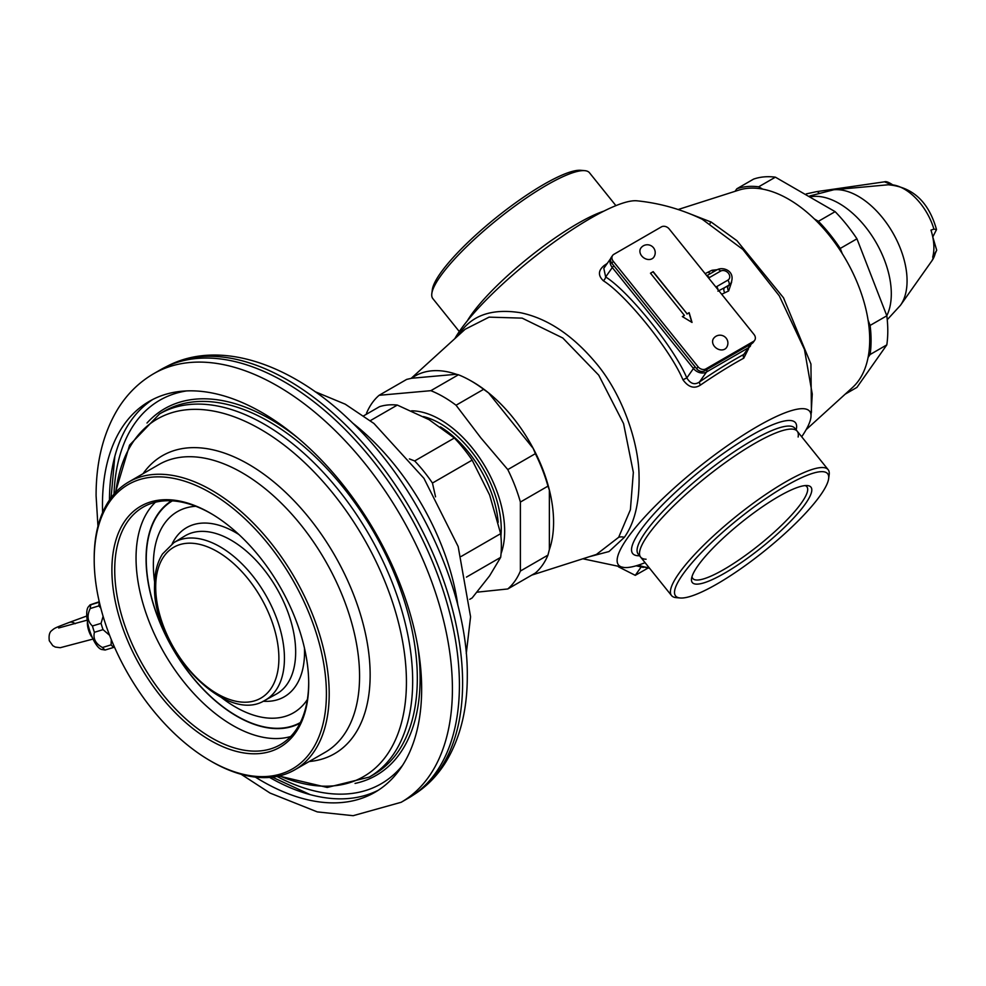 <?xml version="1.0" encoding="UTF-8"?>
<svg xmlns="http://www.w3.org/2000/svg" width="986" height="986" viewBox="0 0 986 986"><rect width="100%" height="100%" fill="white"/><g stroke="black" fill="none" stroke-linecap="round" stroke-linejoin="round"><path stroke-width="1.48" d="M402.67 765.198A221.431 127.847 60 0 1 276.98 776.426M186.576 390.924A221.431 127.847 -120 0 0 114.006 494.159M308.68 680.722A137.165 79.188 -120 0 1 308.692 681.93A137.165 79.188 60 0 1 281.121 744.22A137.165 79.188 60 0 1 175.138 708.552A137.165 79.188 60 0 1 114.721 569.945A137.165 79.188 -120 0 1 143.968 506.668A137.165 79.188 -120 0 1 212.742 514.556M308.717 683.557A139.174 80.347 -120 0 0 308.692 681.536A139.174 80.347 -120 0 0 212.052 514.137A139.174 80.347 -120 0 0 111.899 569.92A139.174 80.347 60 0 0 210.301 740.375A139.174 80.347 60 0 0 308.717 683.557M210.301 760.798A164.181 94.792 60 0 0 326.403 693.774A164.181 94.792 -120 0 0 210.301 492.68A164.181 94.792 -120 0 0 94.2 559.715A164.181 94.792 60 0 0 210.301 760.798L211.694 761.611A166.166 95.938 60 0 0 294.777 769.832A166.166 95.938 60 0 0 329.201 693.774A166.166 95.938 -120 0 0 256.668 526.549A166.166 95.938 -120 0 0 128.624 482.031A166.166 95.938 -120 0 0 94.2 558.101L94.2 559.715M109.458 500.05A225.695 130.3 60 0 1 152.768 399.478M269.597 777.424A225.695 130.3 -120 0 0 378.341 790.205M255.337 777.091A225.695 130.3 -120 0 0 374.902 792.313A225.695 130.3 -120 0 0 421.651 689.004A225.695 130.3 60 0 0 323.125 461.867A225.695 130.3 60 0 0 149.206 401.401A225.695 130.3 60 0 0 102.47 504.721A225.695 130.3 -120 0 0 102.606 512.56M153.717 373.682L160.706 369.639A247.449 142.871 60 0 1 164.514 367.581A247.449 142.871 60 0 1 353.838 438.536A247.449 142.871 60 0 1 459.414 684.962A247.449 142.871 60 0 1 411.852 795.985A247.449 142.871 60 0 1 408.167 798.241L401.166 802.284A247.449 142.871 -120 0 0 452.414 689.004A247.449 142.871 60 0 0 344.397 439.978A247.449 142.871 60 0 0 153.717 373.682C139.211 382.149 127.33 393.784 118.073 408.586C103.345 432.78 96.012 461.855 96.098 495.847L97.959 526.265M469.743 599.328L472.146 597.947L489.635 575.787L500.666 557.361A106.821 61.674 -120 0 0 500.666 533.66L489.635 495.034L472.146 460.129A106.821 61.674 -120 0 0 454.361 438.018L429.07 419.679L397.309 405.073A106.821 61.674 -120 0 0 379.536 406.663L363.76 415.772M435.565 496.845L432.447 483.054A106.821 61.674 -120 0 0 414.675 460.943L409.4 458.921M472.146 460.129L432.447 483.054M500.666 533.66L461.288 556.387M454.361 438.018L414.675 460.943M397.309 405.073L370.342 420.64M500.666 557.361L466.44 577.118M678.121 209.525L738.76 190.138A114.77 66.259 60 0 1 841.884 253.045A114.77 66.259 60 0 1 858.831 380.325A114.77 66.259 -120 0 1 852.643 387.387L806.154 429.649M710.623 221.751A114.77 66.259 -120 0 0 710.13 223.502M687.92 213.025L711.239 222.096L736.949 240.707L783.5 297.797L810.936 364.031L811.441 412.394M454.817 338.654A122.634 25.919 -38.8 0 1 460.191 330.236A122.634 25.919 141.2 0 1 550.964 244.392A122.634 25.919 141.2 0 1 636.944 200.811C659.782 203.128 681.548 209.291 702.242 219.262L742.84 249.433L779.297 295.862L804.453 349.438L812.242 394.006M801.692 436.761A122.634 25.919 141.2 0 0 810.936 417.263A122.634 25.919 141.2 0 0 738.391 438.24A122.634 25.919 141.2 0 0 627.355 538.196A122.634 25.919 -38.8 0 0 624.039 567.492L582.862 558.779M589.345 556.708L609.003 551.544L624.36 537.333C634.762 522.617 639.655 501.911 639.039 475.215C638.669 442.825 622.684 394.807 596.345 363.501C572.915 335.413 547.723 318.503 520.756 312.772C492.593 308.261 472.356 314.965 460.043 332.911L458.404 335.388M607.265 263.398A161.593 34.153 141.2 0 0 604.295 265.431C598.157 270.386 597.861 275.513 603.383 280.788C625.494 294.518 669.962 349.044 682.941 379.758C688.438 387.313 694.28 389.088 700.467 385.07A161.593 34.153 -38.8 0 1 743.777 358.165L748.522 348.736M721.678 294.259L724.833 292.768A177.566 37.53 -38.8 0 1 728.642 290.956L731.661 281.971M715.947 287.123A7.913 6.236 -144.9 0 1 716.649 286.63L727.841 280.172A5.928 4.683 35.1 0 0 728.407 273.233A5.928 4.683 35.1 0 0 720.569 271.125A3.956 2.28 -120 0 0 717.192 269.696L712.028 270.275A3.956 2.933 -114.9 0 0 714.049 271.507M743.777 358.165A3.956 2.502 61.4 0 1 743.789 354.43L751.578 343.683M700.467 385.07A3.956 1.294 55.5 0 1 699.505 381.952A165.229 34.917 -38.8 0 1 743.789 354.43L748.46 347.775A9.885 7.802 35.1 0 0 750.494 345.926M682.941 379.758L686.823 377.934C690.533 383.862 694.76 385.206 699.505 381.952L706.506 372.005L748.46 347.775A3.956 2.28 60 0 0 748.707 345.346M603.383 280.788A3.956 1.886 127.5 0 0 605.663 276.967C628.218 290.956 673.598 346.591 686.823 377.934L693.454 368.505A9.885 7.802 35.1 0 0 706.506 372.005A3.956 2.28 60 0 0 706.752 369.565M604.295 265.431A3.956 1.294 -124.5 0 0 605.342 266.146M610.691 258.517L603.802 268.328L605.663 276.967L612.294 267.539L693.454 368.505A3.956 0.838 141.2 0 1 695.068 366.792M728.642 290.956A3.956 2.933 65.1 0 1 728.395 285.854L730.897 283.327C735.975 271.286 723.404 266.38 717.192 269.696L706.777 275.71M717.919 291.153L724.488 287.702A181.51 38.355 -38.8 0 1 728.395 285.854L728.864 285.176A9.885 7.802 35.1 0 0 730.897 283.327M531.836 575.085L596.407 554.452L618.666 537.308L630.399 509.737L633.345 472.38L623.571 423.598L598.736 375.173L562.784 337.988L522.149 318.133L489.105 317.135L465.145 329.262M645.078 562.661A122.634 25.919 -38.8 0 1 624.039 567.492M692.012 576.551A73.186 15.468 -38.8 0 0 692.788 578.474A73.186 15.468 -38.8 0 0 741.324 558.322A73.186 15.468 -38.8 0 0 801.593 502.737A73.186 15.468 141.2 0 0 806.881 486.764A73.186 15.468 141.2 0 0 805.168 485.593M805.451 503.772A76.119 16.084 -38.8 0 1 736.345 565.927A76.119 16.084 -38.8 0 1 691.531 578.696A76.119 16.084 -38.8 0 1 697.805 565.915A76.119 16.084 141.2 0 1 753.957 512.769A76.119 16.084 141.2 0 1 807.361 485.568A76.119 16.084 141.2 0 1 805.451 503.772M680.192 597.984A97.54 20.62 -38.8 0 0 748.645 563.129A97.54 20.62 -38.8 0 0 820.598 495.021A97.54 20.62 141.2 0 0 827.648 473.736A97.54 20.62 141.2 0 0 762.967 500.58A97.54 20.62 141.2 0 0 682.657 574.665A97.54 20.62 141.2 0 0 675.595 595.963A97.54 20.62 141.2 0 0 740.276 569.107A97.54 20.62 141.2 0 0 820.598 495.021A97.54 20.62 141.2 0 0 828.647 478.654A97.54 20.62 141.2 0 0 771.2 495.009A97.54 20.62 141.2 0 0 682.645 574.665A97.54 20.62 -38.8 0 0 680.192 597.984L676.26 597.652A100.473 21.236 -38.8 0 1 671.528 595.569A100.473 21.236 -38.8 0 1 678.787 573.63A100.473 21.236 141.2 0 1 761.525 497.326A100.473 21.236 141.2 0 1 828.141 469.669A100.473 21.236 141.2 0 1 829.164 474.734L828.647 478.654M584.723 170.652L580.791 170.307A97.54 20.62 141.2 0 0 512.338 205.174A97.54 20.62 141.2 0 0 440.372 273.282A97.54 20.62 -38.8 0 0 432.336 289.65L431.819 293.557A100.473 21.236 -38.8 0 1 440.101 276.696A100.473 21.236 141.2 0 1 514.224 206.555A100.473 21.236 141.2 0 1 584.723 170.652A100.473 21.236 141.2 0 1 589.455 172.735L615.905 205.643M459.291 331.53L432.842 298.622A100.473 21.236 -38.8 0 1 431.819 293.557M411.569 378.279A114.77 66.259 60 0 1 456.493 374.31M470.125 380.399A114.77 66.259 60 0 1 549.288 549.868M646.077 559.235A100.473 21.236 -38.8 0 1 647.876 535.176A100.473 21.236 -38.8 0 1 740.005 452.525A100.473 21.236 -38.8 0 1 798.13 437.008M603.789 211.164A100.473 21.236 141.2 0 0 471.012 315.163A100.473 21.236 141.2 0 0 467.29 320.894M612.614 255.46L611.209 257.457A5.928 4.683 35.1 0 0 611.875 263.287L696.671 368.776A5.928 4.683 35.1 0 0 704.497 370.872L752.059 343.411A5.928 4.683 35.1 0 0 753.279 342.302L754.672 340.318A5.928 4.683 35.1 0 0 754.019 334.476L669.223 228.999A5.928 4.683 35.1 0 0 661.384 226.891L613.834 254.351A5.928 4.683 35.1 0 0 612.614 255.46A5.928 4.683 35.1 0 0 613.267 261.302L698.063 366.78A5.928 4.683 35.1 0 0 705.89 368.887L753.452 341.427A5.928 4.683 35.1 0 0 754.672 340.318M653.188 271.643L650.489 273.208L684.407 315.409L682.361 316.58L692.036 322.447L689.152 312.661L687.106 313.844L653.188 271.643L650.55 273.295M687.106 313.844L653.052 271.853M689.152 312.661L686.971 314.041M691.802 322.299L689.004 312.87M684.407 315.409L682.46 316.642M653.78 257.235A7.913 6.236 -144.9 0 1 652.153 258.714A7.913 6.236 35.1 0 1 642.638 256.915A7.913 6.236 35.1 0 1 640.826 248.127A7.913 7.913 0 0 1 653.139 247.338A7.913 7.913 0 0 1 653.78 257.235M726.46 347.651A7.913 6.236 -144.9 0 1 724.833 349.13A7.913 6.236 35.1 0 1 715.318 347.331A7.913 6.236 35.1 0 1 713.507 338.543A7.913 7.913 0 0 1 725.819 337.754A7.913 7.913 0 0 1 726.46 347.651M411.544 410.829A91.082 52.591 -120 0 1 472.454 448.162A91.082 52.591 60 0 1 501.061 553.59M477.002 592.179L507.79 588.962A116.705 67.381 -120 0 0 520.386 571.042L520.386 502.059L547.957 486.135L549.362 490.079A114.733 66.247 60 0 0 533.204 448.42L488.588 392.933L483.633 389.31L456.05 405.234L480.934 437.981L507.79 469.595A116.705 67.381 60 0 1 520.386 502.059M533.204 448.42L535.361 453.671A116.705 67.381 60 0 1 547.957 486.135M507.79 469.595L535.361 453.671M456.05 405.234A116.705 67.381 60 0 0 430.857 390.678L458.428 374.766A116.705 67.381 60 0 1 471.037 380.916A116.705 67.381 60 0 1 483.633 389.31M430.857 390.678L379.117 395.3A116.705 67.381 -120 0 0 366.521 413.233L366.472 414.206M379.117 395.3L406.7 379.388L411.655 378.254L456.271 374.273L458.428 374.766M507.79 588.962L535.361 573.039A116.705 67.381 -120 0 0 547.957 555.118L520.386 571.042M471.037 380.916L472.43 381.73A114.733 66.247 60 0 1 488.588 392.933M549.362 490.079L549.362 549.559L547.957 555.118M618.53 566.851L635.267 575.343L647.827 568.183M635.267 575.343L641.073 567.098M868.099 320.24L870.108 325.429A116.705 67.381 60 0 1 870.108 354.529L886.821 344.878L856.945 387.375L845.175 394.178M870.108 354.529L868.099 357.4M735.051 191.333L736.862 188.77L753.563 179.119A116.705 67.381 60 0 1 775.39 177.172L835.13 211.657A116.705 67.381 60 0 1 856.945 238.809L886.821 315.791A116.705 67.381 60 0 1 886.821 344.878M870.108 325.429L886.821 315.791M736.862 188.77A116.705 67.381 60 0 1 758.678 186.81L775.39 177.172M835.13 211.657L818.417 221.308A116.705 67.381 60 0 1 840.245 248.447L856.945 238.809M818.417 221.308L814.387 218.978M762.708 189.139L758.678 186.81M840.245 248.447L842.254 253.636M932.793 236.96L936.7 250.21L932.682 257.198A47.303 27.312 60 0 0 930.969 230.095L933.927 229.122L936.515 229.578L932.768 236.973M818.713 192.689A7.913 3.734 -98.2 0 0 816.482 191.666L884.541 181.818L891.307 184.665M100.831 608.165L98.834 605.885A25.71 8.098 -107.1 0 1 99.093 603.826A25.71 8.098 -107.1 0 1 99.426 602.446M109.606 635.317L103.049 629.635A25.71 8.098 -107.1 0 1 101.065 623.337L103.111 616.324M114.487 647.136L113.784 647.371A25.71 8.098 -107.1 0 1 111.098 644.856L111.295 639.594M99.253 601.743L90.059 604.874L88.42 606.76A22.752 7.161 -107.1 0 0 87.027 610.186A22.752 7.161 -107.1 0 0 90.712 633.579A22.752 7.161 -107.1 0 0 101.546 649.454L105.157 650.02A25.71 8.098 -107.1 0 1 102.482 647.506C95.593 643.735 92.906 638.657 94.422 632.285A25.71 8.098 -107.1 0 1 92.438 625.987C87.495 621.463 86.756 615.646 90.219 608.535A25.71 8.098 -107.1 0 1 90.478 606.476A25.71 8.098 -107.1 0 1 90.909 604.738L99.352 602.15M111.098 644.856L102.482 647.506M113.784 647.371L105.157 650.02M101.065 623.337L92.438 625.987M103.049 629.635L94.422 632.285M98.834 605.885L90.219 608.535M143.044 473.699A172.069 99.352 60 0 1 334.513 555.032A172.069 99.352 60 0 1 309.21 761.512M294.777 769.832L325.158 752.306A166.166 95.938 -120 0 0 359.57 676.236A166.166 95.938 -120 0 0 287.037 509.01A166.166 95.938 -120 0 0 158.992 464.492L128.624 482.031M279.556 775.871A206.407 119.17 -120 0 0 406.294 674.597A206.407 119.17 -120 0 0 266.861 433.076A206.407 119.17 -120 0 0 115.781 492.199M172.365 500.863A127.995 73.901 -120 0 0 146.261 559.21A127.995 73.901 60 0 0 201.859 687.735A127.995 73.901 60 0 0 300.348 722.541M300.015 723.194A128.414 74.135 60 0 1 201.44 687.501A128.414 74.135 60 0 1 146.064 558.988A128.414 74.135 60 0 1 171.626 500.814M115.337 492.68L129.585 445.117L159.559 413.91A209.685 121.056 60 0 1 369.245 534.979A209.685 121.056 60 0 1 369.245 777.104L327.241 787.457L278.927 776.019M369.245 777.104L373.891 774.417A209.685 121.056 -120 0 0 373.891 532.292A209.685 121.056 -120 0 0 164.206 411.236L159.559 413.91M147 423.031A211.657 122.202 60 0 1 297.686 437.809M417.62 645.534A211.657 122.202 60 0 1 355.059 783.426M290.66 736.542A136.647 78.892 60 0 1 189.472 688.684A136.647 78.892 60 0 1 136.043 558.051A136.647 78.892 60 0 1 155.394 502.244M307.373 699.542A116.138 67.048 60 0 1 221.16 697.312M154.617 582.048A116.138 67.048 60 0 1 153.36 564.793A116.138 67.048 -120 0 1 195.783 506.274M263.151 701.243A97.663 56.387 60 0 0 304.538 652.079A97.663 56.387 -120 0 0 304.452 648.024M238.945 534.56A97.663 56.387 -120 0 0 172.205 543.717M295.664 652.029A91.341 52.726 -120 0 0 255.423 559.728A91.341 52.726 -120 0 0 184.85 535.977L173.955 542.583A91.057 52.578 60 0 1 244.318 566.26A91.057 52.578 60 0 1 284.436 658.291A91.057 52.578 60 0 1 265.012 700.294L276.179 694.169A91.341 52.726 60 0 0 295.664 652.029M278.89 658.266A87.101 50.286 60 0 1 217.302 693.824A87.101 50.286 60 0 1 155.702 587.138A87.101 50.286 60 0 1 217.302 551.581A87.101 50.286 60 0 1 278.89 658.266M109.52 495.933A237.564 137.153 -120 0 0 109.631 499.803M269.893 777.399A237.564 137.153 -120 0 0 273.196 779.433M164.514 367.581L167.94 365.831A247.252 142.748 -120 0 1 357.117 436.724A247.252 142.748 -120 0 1 462.607 682.953A247.252 142.748 60 0 1 415.081 793.878L411.852 795.985M457.911 605.564A183.951 106.205 -120 0 0 352.446 422.895M712.028 270.275A177.566 37.53 141.2 0 0 708.207 272.087L705.126 273.664M720.569 271.125L709.378 277.596A7.913 6.236 -144.9 0 1 708.589 277.966M709.378 277.596A3.956 2.28 -120 0 0 706.999 275.994M708.207 272.087A3.956 2.847 -115.8 0 0 710.795 273.393M724.833 292.768A3.956 2.847 64.2 0 1 724.488 287.702L728.864 285.176A3.956 2.28 60 0 0 727.841 280.172M716.649 286.63A3.956 2.28 60 0 1 718.018 289.687M610.617 258.825A9.885 7.802 35.1 0 0 612.294 267.539A3.956 0.838 141.2 0 1 613.908 265.826M624.36 537.333A9.885 7.802 35.1 0 0 618.666 537.308M460.043 332.911A9.885 7.802 -144.9 0 1 459.907 334.032M649.121 567.689A35.607 28.076 -144.9 0 1 638.447 565.089M671.528 595.569L638.188 554.095A100.473 21.236 -38.8 0 1 645.448 532.157A100.473 21.236 141.2 0 1 728.186 455.852A100.473 21.236 141.2 0 1 794.802 428.195L828.141 469.669M796.146 429.871A104.43 22.074 141.2 0 0 737.343 443.971A104.43 22.074 141.2 0 0 640.234 530.764A104.43 22.074 -38.8 0 0 639.532 555.759M611.875 263.287L613.267 261.302M696.671 368.776L698.063 366.78M752.059 343.411L753.452 341.427M704.497 370.872L705.89 368.887M498.164 522.333A84.266 48.647 -120 0 0 468.658 452.401A84.266 48.647 -120 0 0 440.372 426.876M500.925 536.199A86.25 49.793 -120 0 0 470.753 450.602A86.25 49.793 -120 0 0 423.45 416.585M811.121 196.695A73.79 42.595 60 0 1 873.202 237.737A73.79 42.595 60 0 1 886.796 315.717M933.927 229.122A45.331 26.166 -120 0 0 888.213 184.776L833.811 189.756A69.008 39.847 60 0 1 892.774 232.721A69.008 39.847 60 0 1 900.489 305.278L887.24 319.71M900.489 305.266L932.016 260.649A45.331 26.166 -120 0 0 935.258 253.439M86.78 616.004L69.266 622.425A9.885 6.853 69.9 0 1 75.17 623.731M92.351 637.597A9.885 3.118 -107.1 0 1 88.691 630.485A9.885 3.118 -107.1 0 1 87.471 621.735M114.807 456.481L111.061 497.807M272.346 777.153L309.998 794.568M173.955 542.583L162.493 553.984C157.193 562.488 154.543 573.002 154.543 585.524C152.078 646.656 224.944 725.782 265.012 700.294M401.166 802.284L353.111 815.693L317.282 811.897L270.041 793.064L241.139 774.281M167.94 365.831C219.373 339.381 289.921 363.279 348.403 419.001C417.978 483.534 468.19 591.267 467.29 676.002C467.339 709.76 460.154 738.502 445.721 762.227C437.587 775.279 427.382 785.83 415.081 793.878M466.267 653.558L470.568 616.792L458.17 546.552L423.943 478.346L373.965 423.499L345.26 404.198L315.064 391.664M810.936 417.263L812.254 393.993M649.638 568.33L637.264 565.459M411.137 378.377L465.182 329.238M643.377 567.406L636.13 565.804M833.811 189.756L809.839 195.943M932.016 260.649L936.7 250.21M888.213 184.776C912.629 186.921 928.738 201.859 936.515 229.578M806.302 193.885L816.482 191.666M892.466 184.702L892.404 184.653C888.608 182.151 885.983 181.214 884.541 181.818M58.655 627.983L87.212 620.145M69.266 622.425C55.093 627.872 54.723 627.959 51.839 630.51C49.497 632.075 48.647 635.489 49.3 640.764L52.8 645.682L55.302 647.062L60.257 647.703L93.029 639.051"/></g></svg>
